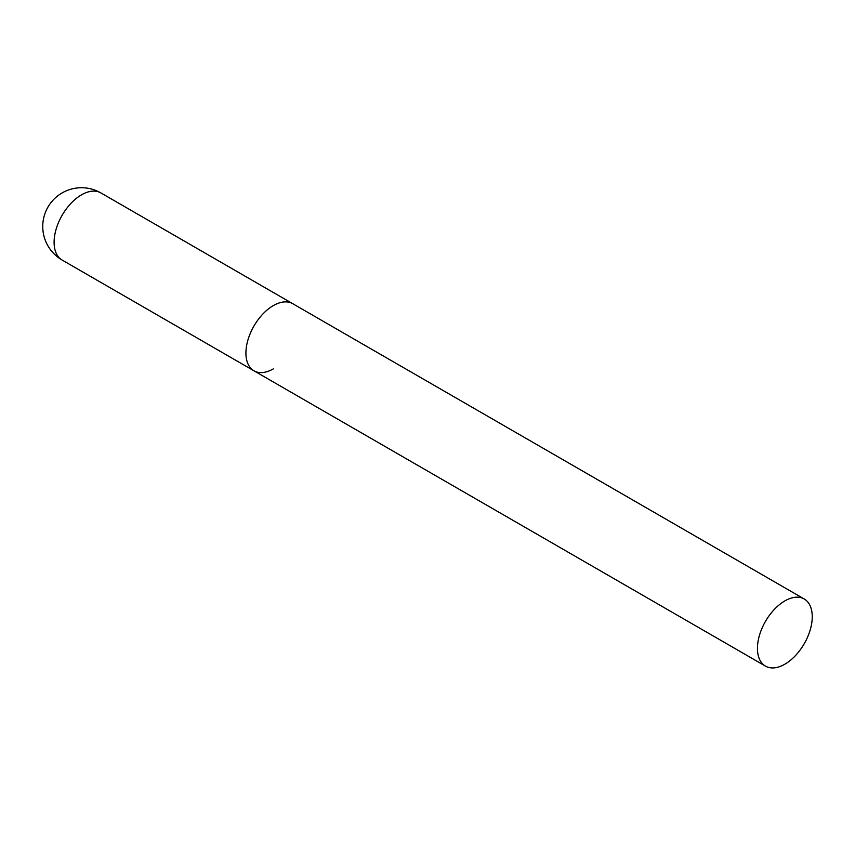 <?xml version="1.0" encoding="UTF-8"?>
<svg xmlns="http://www.w3.org/2000/svg" width="855" height="855" viewBox="0 0 855 855"><rect width="100%" height="100%" fill="white"/><g stroke="black" fill="none" stroke-linecap="round" stroke-linejoin="round"><path stroke-width="1.28" d="M273.322 368.879A38.753 22.38 -60 0 1 253.946 370.792A38.753 22.38 -60 0 1 248.003 339.745A38.753 22.38 -60 0 1 273.322 305.588A38.753 22.38 -60 0 1 292.699 303.675A38.753 22.38 120 0 0 262.838 314.052A38.753 22.38 120 0 0 245.919 353.051A38.753 22.38 120 0 0 253.946 370.792L62.126 260.048A38.753 22.38 -60 0 1 54.1 242.307A38.753 22.38 -60 0 1 81.503 194.844A38.753 22.38 -60 0 1 100.879 192.92A38.753 38.753 0 0 0 42.75 226.489A38.753 38.753 0 0 0 62.126 260.048M812.25 616.733A38.753 22.38 120 0 0 804.224 598.992A38.753 22.38 120 0 0 774.363 609.38A38.753 22.38 120 0 0 757.445 648.379A38.753 22.38 120 0 0 765.471 666.12A38.753 22.38 120 0 0 795.332 655.742A38.753 22.38 120 0 0 812.25 616.733M804.224 598.992L100.879 192.92M253.946 370.792L765.471 666.12"/></g></svg>
